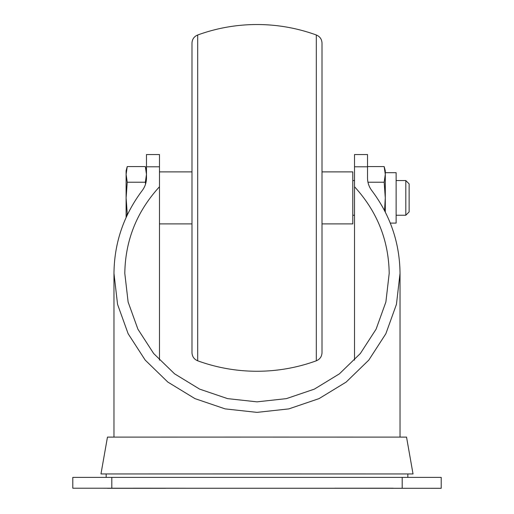 <?xml version="1.0" encoding="UTF-8"?>
<svg xmlns="http://www.w3.org/2000/svg" width="514" height="514" viewBox="0 0 514 514"><rect width="100%" height="100%" fill="white"/><g stroke="black" fill="none" stroke-linecap="round" stroke-linejoin="round"><path stroke-width="0.77" d="M367.523 154.547L354.519 154.547L367.523 154.547L367.523 178.017C367.568 182.65 368.994 186.833 371.802 190.578C390.325 215.27 399.731 242.891 400.027 273.442L396.442 304.359L385.866 333.721L368.827 360.063L346.179 382.063L319.059 398.613L288.829 408.893L257 412.376L225.171 408.893L194.941 398.613L167.821 382.063L145.173 360.063L128.134 333.721L117.558 304.359L113.973 273.442C114.269 242.891 123.675 215.27 142.198 190.578C145.006 186.833 146.432 182.65 146.477 178.017L146.477 154.547L159.481 154.547L146.477 154.547M159.481 360.134L159.481 154.547M407.833 473.959L413.031 473.953L406.535 437.112L257 437.08L107.465 437.112L100.969 473.953L106.167 473.959M354.519 154.547L354.519 360.134M407.833 477.371L407.833 473.953L257 473.921L106.167 473.953L106.167 477.371M413.031 473.953L100.969 473.953M354.519 186.755C377.16 211.466 388.719 240.366 389.194 273.442L385.879 302.02L376.1 329.159L360.353 353.504L339.42 373.832L314.356 389.13L286.414 398.626L257 401.852L227.586 398.626L199.644 389.13L174.58 373.832L153.647 353.504L137.9 329.159L128.121 302.02L124.806 273.442C125.281 240.366 136.84 211.466 159.481 186.755M165.649 488.294L107.471 488.294L165.649 488.287M360.687 488.287L406.529 488.294L360.687 488.287M133.139 488.21L178.981 488.216L133.139 488.21M393.197 488.223L335.019 488.216L393.197 488.21M441.205 488.294L72.795 488.216L441.205 488.294L441.205 477.455M441.205 488.216L441.205 477.377L429.781 477.371L72.795 477.377L72.795 488.216M367.96 182.232L384.17 182.232L385.294 197.896L384.536 210.56M367.523 166.575L384.17 166.575L385.294 174.407L384.17 182.232M191.985 171.888L159.481 171.888M322.015 223.898L352.784 223.898L352.784 171.888L322.015 171.888M396.127 215.231L405.809 215.231L405.809 180.562L396.127 180.562M405.809 180.562L409.131 183.883L409.131 211.909L405.809 215.231M126.579 216.407L127.234 213.554L126.11 197.896L127.234 182.232L126.11 174.407L126.11 170.77L127.234 166.575L145.353 166.575L146.477 174.407L145.353 182.232L145.584 184.012M126.11 217.441L126.11 174.407L127.234 166.575M354.519 180.562L352.784 180.562M390.306 223.102L396.127 223.102L396.127 172.691L385.294 172.691M385.294 212.025L385.294 170.77L384.17 166.575M127.234 182.232L145.353 182.232M127.234 213.554L127.941 213.554M197.691 360.802A173.366 173.366 0 0 0 316.309 360.802L316.309 34.991A173.366 173.366 0 0 0 197.691 34.991L197.691 360.802C194.086 359.28 192.185 356.568 191.985 352.655L191.985 142.995M191.985 197.896L191.985 43.131C192.185 39.225 194.086 36.507 197.691 34.991M316.309 360.802C319.914 359.28 321.815 356.568 322.015 352.655L322.015 43.131C321.815 39.225 319.914 36.507 316.309 34.991M121.882 488.255L392.118 488.255L121.882 488.255M159.481 166.799L146.477 166.799M367.523 166.799L354.519 166.799M402.199 488.204L402.199 477.371M111.801 488.204L111.801 477.371M400.027 437.099L400.027 273.442M113.973 437.099L113.973 273.442M391.983 488.255L388.655 488.249M387.704 488.249L384.324 488.242M382.455 488.242L138.664 488.242M131.764 488.242L125.532 488.249M123.643 488.249L122.004 488.255M159.481 223.898L191.985 223.898M146.477 170.77L145.353 166.575M352.784 215.231L354.519 215.231"/></g></svg>
